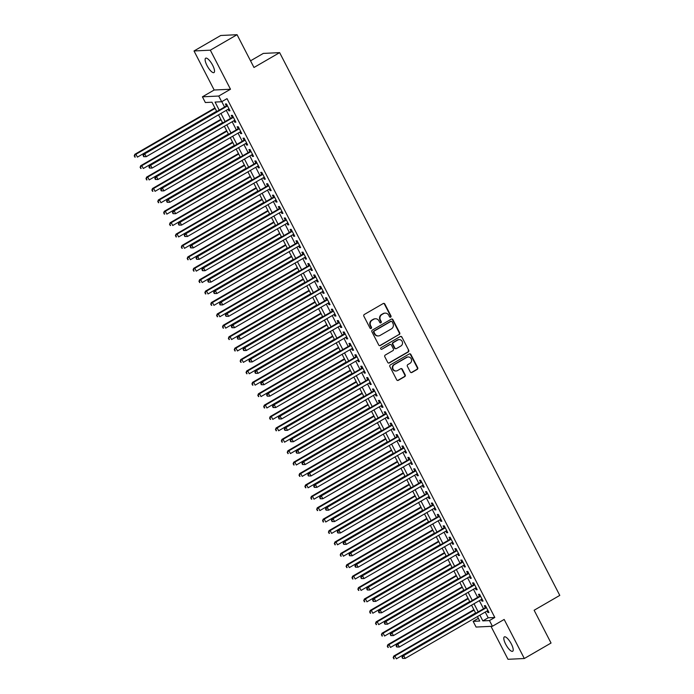 <?xml version="1.0" encoding="UTF-8"?>
<svg xmlns="http://www.w3.org/2000/svg" width="694" height="694" viewBox="0 0 694 694"><rect width="100%" height="100%" fill="white"/><g stroke="black" fill="none" stroke-linecap="round" stroke-linejoin="round"><path stroke-width="1.04" d="M390.653 317.141A0.894 0.841 87.2 0 0 390.982 315.935L384.849 304.041A1.275 1.197 87.2 0 0 383.218 303.53L364.333 314.469A1.275 1.197 87.2 0 0 363.864 316.195L369.997 328.08A0.894 0.841 87.2 0 0 371.143 328.444A0.894 0.841 87.2 0 0 371.472 327.23L370.674 325.694A4.077 3.834 87.2 0 1 372.184 320.168L373.754 319.257A4.077 3.834 87.2 0 1 378.967 320.897L379.757 322.432A0.894 0.841 87.2 0 0 380.893 322.788A0.894 0.841 87.2 0 0 381.232 321.582L380.433 320.047A4.077 3.834 87.2 0 1 381.943 314.521L383.513 313.61A4.077 3.834 87.2 0 1 388.727 315.241L389.516 316.785A0.894 0.841 87.2 0 0 390.653 317.141M390.071 317.227A0.894 0.841 87.2 0 0 390.548 315.952L384.407 304.059A1.275 1.197 87.2 0 0 383.522 303.408M370.553 328.531A0.894 0.841 87.2 0 0 371.03 327.256L370.232 325.712L370.674 325.694M380.312 322.875A0.894 0.841 87.2 0 0 380.789 321.608L379.991 320.064L380.433 320.047M511.331 643.945A8.302 2.542 -120.1 0 0 504.347 636.892A8.302 2.542 -120.1 0 0 505.683 644.223A8.302 2.542 -120.1 0 0 512.675 651.267A8.302 2.542 -120.1 0 0 511.331 643.945M212.65 65.253A8.302 2.542 -120.1 0 0 205.667 58.201A8.302 2.542 -120.1 0 0 207.003 65.531A8.302 2.542 -120.1 0 0 213.986 72.575A8.302 2.542 -120.1 0 0 212.65 65.253M410.293 371.958A1.275 1.197 87.2 0 0 411.915 372.461L417.215 369.399A1.275 1.197 87.2 0 0 417.693 367.673L410.874 354.461A1.275 1.197 87.2 0 0 409.243 353.949L390.358 364.888A1.275 1.197 87.2 0 0 389.889 366.614L396.699 379.818A1.275 1.197 87.2 0 0 398.33 380.329L404.732 376.625A1.275 1.197 87.2 0 0 405.201 374.899L402.286 369.251A1.275 1.197 87.2 0 0 400.655 368.74L397.488 370.579A3.409 3.201 87.2 0 1 392.856 368.497A3.409 3.201 87.2 0 1 394.392 364.584L406.831 357.384A3.409 3.201 87.2 0 1 411.455 359.466A3.409 3.201 87.2 0 1 409.92 363.378L407.846 364.576A1.275 1.197 87.2 0 0 407.378 366.302L410.293 371.958M485.236 612.065L488.194 617.79L494.805 617.469L489.461 620.566L492.41 626.266L476.084 627.055L473.143 621.356L479.754 621.035L477.455 616.567M237.062 34.7L210.334 50.176L194.016 50.966L220.735 35.489L237.062 34.7L253.978 67.483L279.639 52.631L559.78 595.4L534.128 610.252L551.045 643.034L524.326 658.511L504.165 619.456L492.41 626.266M194.016 50.966L214.168 90.012L230.495 89.231L210.334 50.176M230.495 89.231L218.731 96.041L221.681 101.74L215.062 102.061L219.226 110.129M494.805 617.469L227.025 98.643L221.681 101.74M399.25 334.586A1.275 1.197 87.2 0 0 399.727 332.86L392.908 319.656A1.275 1.197 87.2 0 0 391.277 319.145L372.392 330.075A1.275 1.197 87.2 0 0 371.923 331.801L378.733 345.013A1.275 1.197 87.2 0 0 380.364 345.525L398.807 334.612A1.275 1.197 87.2 0 0 399.284 332.886L392.466 319.674A1.275 1.197 87.2 0 0 391.581 319.023M401.887 337.058L408.705 350.262A1.275 1.197 87.2 0 1 408.237 351.997L389.351 362.927A1.275 1.197 87.2 0 1 387.72 362.415L384.806 356.768A1.275 1.197 87.2 0 1 385.274 355.042L392.934 350.6A1.275 1.197 87.2 0 0 393.403 348.874L391.468 345.126A1.275 1.197 87.2 0 0 389.846 344.614L381.865 349.229A0.894 0.841 87.2 0 1 380.659 348.692A0.894 0.841 87.2 0 1 381.058 347.668L400.264 336.547A1.275 1.197 87.2 0 1 401.887 337.058L408.705 350.262M490.988 626.335L507.999 659.3L524.326 658.511M228.1 109.279L228.899 110.823L230 110.771L226.47 103.927L225.368 103.987L226.4 105.982M233.991 120.687L234.789 122.231L235.891 122.179L232.36 115.334L231.258 115.386L232.282 117.381M239.872 132.086L240.671 133.63L241.772 133.578L238.242 126.733L237.14 126.785L238.172 128.78M245.763 143.485L246.561 145.037L247.663 144.977L244.132 138.141L243.021 138.193L244.054 140.188M251.644 154.892L252.443 156.436L253.544 156.384L250.013 149.54L248.912 149.592L249.944 151.587M257.526 166.291L258.324 167.835L259.435 167.783L255.895 160.947L254.793 160.999L255.826 162.995M263.416 177.699L264.214 179.243L265.316 179.191L261.785 172.346L260.684 172.398L261.707 174.394M269.298 189.098L270.096 190.642L271.198 190.59L267.667 183.754L266.565 183.806L267.598 185.801M275.188 200.505L275.986 202.049L277.088 201.997L273.557 195.153L272.456 195.205L273.479 197.2M281.07 211.904L281.868 213.448L282.97 213.396L279.439 206.552L278.337 206.612L279.37 208.608M286.96 223.312L287.758 224.856L288.86 224.795L285.329 217.959L284.219 218.011L285.251 220.007M292.842 234.711L293.64 236.255L294.742 236.203L291.211 229.358L290.109 229.41L291.142 231.406M298.732 246.11L299.522 247.663L300.632 247.602L297.093 240.766L295.991 240.818L297.023 242.813M304.614 257.517L305.412 259.062L306.514 259.009L302.983 252.165L301.881 252.217L302.914 254.212M310.496 268.916L311.294 270.46L312.395 270.408L308.865 263.573L307.763 263.625L308.795 265.62M316.386 280.324L317.184 281.868L318.286 281.816L314.755 274.971L313.653 275.024L314.677 277.019M322.268 291.723L323.066 293.267L324.167 293.215L320.637 286.37L319.535 286.431L320.567 288.426M328.158 303.131L328.956 304.675L330.058 304.623L326.527 297.778L325.425 297.83L326.449 299.825M334.04 314.529L334.838 316.074L335.939 316.022L332.409 309.177L331.307 309.229L332.339 311.233M339.93 325.937L340.719 327.481L341.83 327.421L338.299 320.585L337.189 320.637L338.221 322.632M345.812 337.336L346.61 338.88L347.711 338.828L344.181 331.984L343.079 332.036L344.111 334.031M351.693 348.735L352.491 350.279L353.593 350.227L350.062 343.391L348.961 343.443L349.993 345.439M357.584 360.143L358.382 361.687L359.483 361.635L355.953 354.79L354.851 354.842L355.875 356.837M363.465 371.542L364.263 373.086L365.365 373.034L361.834 366.198L360.733 366.25L361.765 368.245M369.355 382.949L370.154 384.493L371.255 384.441L367.725 377.597L366.623 377.649L367.647 379.644M375.237 394.348L376.035 395.892L377.137 395.84L373.606 388.996L372.505 389.056L373.537 391.052M381.127 405.756L381.917 407.3L383.027 407.248L379.497 400.403L378.386 400.455L379.418 402.451M387.009 417.155L387.807 418.699L388.909 418.647L385.378 411.802L384.276 411.854L385.309 413.85M392.891 428.562L393.689 430.107L394.791 430.046L391.26 423.21L390.158 423.262L391.19 425.257M398.781 439.961L399.579 441.505L400.681 441.453L397.15 434.609L396.048 434.661L397.072 436.656M404.663 451.36L405.461 452.904L406.563 452.852L403.032 446.016L401.93 446.069L402.962 448.064M410.553 462.768L411.351 464.312L412.453 464.26L408.922 457.415L407.82 457.467L408.844 459.463M416.435 474.167L417.233 475.711L418.335 475.659L414.804 468.823L413.702 468.875L414.734 470.87M422.325 485.574L423.123 487.119L424.225 487.067L420.694 480.222L419.584 480.274L420.616 482.269M428.207 496.973L429.005 498.518L430.107 498.466L426.576 491.621L425.474 491.682L426.506 493.677M434.088 508.381L434.886 509.925L435.997 509.873L432.457 503.029L431.356 503.081L432.388 505.076M439.979 519.78L440.777 521.324L441.878 521.272L438.348 514.428L437.246 514.48L438.27 516.475M445.86 531.179L446.658 532.732L447.76 532.671L444.229 525.835L443.128 525.887L444.16 527.882M451.751 542.587L452.549 544.131L453.65 544.079L450.12 537.234L449.018 537.286L450.042 539.281M457.632 553.986L458.43 555.53L459.532 555.478L456.001 548.642L454.9 548.694L455.932 550.689M463.523 565.393L464.321 566.937L465.422 566.885L461.892 560.041L460.79 560.093L461.814 562.088M469.404 576.792L470.202 578.336L471.304 578.284L467.773 571.448L466.672 571.5L467.704 573.496M475.295 588.2L476.084 589.744L477.194 589.692L473.664 582.847L472.553 582.899L473.586 584.895M481.176 599.599L481.974 601.143L483.076 601.091L479.545 594.246L478.444 594.307L479.476 596.302M221.802 101.671L224.57 107.041M226.279 110.337L230.46 118.44M232.16 121.745L236.342 129.839M238.042 133.144L242.223 141.246M243.932 144.543L248.114 152.645M249.814 155.95L253.995 164.053M255.704 167.349L259.886 175.452M261.586 178.757L265.767 186.86M267.476 190.156L271.658 198.258M273.358 201.564L277.539 209.666M279.248 212.963L283.43 221.065M285.13 224.37L289.311 232.464M291.012 235.769L295.193 243.872M296.902 247.168L301.083 255.271M302.784 258.576L306.965 266.678M308.674 269.975L312.855 278.077M314.556 281.382L318.737 289.485M320.446 292.781L324.627 300.884M326.327 304.189L330.509 312.291M332.209 315.588L336.39 323.69M338.099 326.995L342.281 335.089M343.981 338.394L348.162 346.497M349.871 349.793L354.053 357.896M355.753 361.201L359.934 369.303M361.643 372.6L365.825 380.702M367.525 384.008L371.706 392.11M373.407 395.407L377.588 403.509M379.297 406.814L383.478 414.908M385.179 418.213L389.36 426.316M391.069 429.612L395.25 437.714M396.951 441.02L401.132 449.122M402.841 452.419L407.022 460.521M408.723 463.826L412.904 471.929M414.613 475.225L418.794 483.328M420.495 486.633L424.676 494.735M426.376 498.032L430.558 506.134M432.267 509.439L436.448 517.533M438.148 520.838L442.33 528.941M444.039 532.237L448.22 540.34M449.92 543.645L454.102 551.747M455.811 555.044L459.992 563.146M461.692 566.451L465.874 574.554M467.574 577.85L471.755 585.953M473.464 589.258L477.646 597.361M479.346 600.657L483.527 608.759M487.058 611.006L487.856 612.55L488.958 612.498L485.427 605.654L484.325 605.706L485.358 607.701M279.639 52.631L263.312 53.412L250.543 60.812M478.366 618.328L473.143 621.356M216.788 111.543L211.974 102.209L205.355 102.53L202.414 96.822L218.731 96.041M214.168 90.012L202.414 96.822M479.892 615.153L482.842 620.887L489.461 620.566M220.926 113.434L225.108 121.537M226.817 124.833L230.998 132.936M232.698 136.241L236.88 144.343M238.589 147.64L242.77 155.742M244.47 159.047L248.652 167.15M250.361 170.446L254.542 178.549M256.242 181.854L260.423 189.948M262.132 193.253L266.314 201.355M268.014 204.652L272.195 212.754M273.896 216.06L278.077 224.162M279.786 227.459L283.967 235.561M285.668 238.866L289.849 246.969M291.558 250.265L295.739 258.368M297.44 261.673L301.621 269.775M303.33 273.072L307.511 281.174M309.212 284.479L313.393 292.573M315.093 295.878L319.275 303.981M320.984 307.277L325.165 315.38M326.865 318.685L331.047 326.787M332.756 330.084L336.937 338.186M338.637 341.491L342.819 349.594M344.528 352.89L348.709 360.993M350.409 364.298L354.591 372.392M356.291 375.697L360.472 383.799M362.181 387.096L366.363 395.198M368.063 398.503L372.244 406.606M373.953 409.902L378.135 418.005M379.835 421.31L384.016 429.413M385.725 432.709L389.907 440.811M391.607 444.117L395.788 452.219M397.488 455.516L401.67 463.618M403.379 466.923L407.56 475.017M409.26 478.322L413.442 486.425M415.151 489.721L419.332 497.824M421.032 501.129L425.214 509.231M426.923 512.528L431.104 520.63M432.804 523.935L436.986 532.038M438.695 535.334L442.876 543.437M444.576 546.742L448.758 554.844M450.458 558.141L454.639 566.243M456.348 569.548L460.53 577.642M462.23 580.947L466.411 589.05M468.12 592.346L472.302 600.449M474.002 603.754L478.183 611.856M475.746 613.262L471.564 605.168M469.864 601.863L465.683 593.76M463.974 590.464L459.792 582.361M458.092 579.056L453.911 570.954M452.21 567.657L448.02 559.555M446.32 556.25L442.139 548.147M440.438 544.851L436.257 536.748M434.548 533.443L430.367 525.341M428.666 522.044L424.485 513.942M422.776 510.637L418.595 502.543M416.894 499.238L412.713 491.135M411.004 487.839L406.823 479.736M405.123 476.431L400.941 468.329M399.241 465.032L395.06 456.93M393.351 453.624L389.169 445.522M387.469 442.225L383.288 434.123M381.579 430.818L377.397 422.715M375.697 419.419L371.516 411.316M369.807 408.011L365.625 399.918M363.925 396.612L359.744 388.51M358.043 385.213L353.862 377.111M352.153 373.806L347.972 365.703M346.271 362.407L342.09 354.304M340.381 350.999L336.2 342.897M334.499 339.6L330.318 331.498M328.609 328.193L324.428 320.09M322.727 316.794L318.546 308.691M316.846 305.386L312.664 297.292M310.955 293.987L306.774 285.885M305.074 282.588L300.892 274.486M299.183 271.181L295.002 263.078M293.302 259.782L289.12 251.679M287.411 248.374L283.23 240.271M281.53 236.975L277.348 228.873M275.639 225.567L271.458 217.474M269.758 214.168L265.576 206.066M263.876 202.769L259.695 194.667M257.986 191.362L253.804 183.259M252.104 179.963L247.923 171.86M246.214 168.555L242.033 160.453M240.332 157.156L236.151 149.054M234.442 145.749L230.261 137.646M228.56 134.35L224.379 126.247M222.679 122.942L218.497 114.848M488.194 617.79L482.842 620.887M228.899 110.823L229.775 110.32M234.789 122.231L235.656 121.728M240.671 133.63L241.538 133.127M246.561 145.037L247.428 144.525M252.443 156.436L253.31 155.933M258.324 167.835L259.2 167.332M264.214 179.243L265.082 178.74M270.096 190.642L270.972 190.139M275.986 202.049L276.854 201.546M281.868 213.448L282.736 212.945M287.758 224.856L288.626 224.353M293.64 236.255L294.508 235.752M299.522 247.663L300.398 247.151M305.412 259.062L306.28 258.558M311.294 270.46L312.17 269.957M317.184 281.868L318.052 281.365M323.066 293.267L323.933 292.764M328.956 304.675L329.824 304.172M334.838 316.074L335.705 315.57M340.719 327.481L341.595 326.978M346.61 338.88L347.477 338.377M352.491 350.279L353.367 349.776M358.382 361.687L359.249 361.184M364.263 373.086L365.139 372.583M370.154 384.493L371.021 383.99M376.035 395.892L376.903 395.389M381.917 407.3L382.793 406.797M387.807 418.699L388.675 418.196M393.689 430.107L394.565 429.595M399.579 441.505L400.447 441.002M405.461 452.904L406.337 452.401M411.351 464.312L412.219 463.809M417.233 475.711L418.1 475.208M423.123 487.119L423.991 486.615M429.005 498.518L429.872 498.014M434.886 509.925L435.763 509.422M440.777 521.324L441.644 520.821M446.658 532.732L447.535 532.22M452.549 544.131L453.416 543.628M458.43 555.53L459.298 555.026M464.321 566.937L465.188 566.434M470.202 578.336L471.07 577.833M476.084 589.744L476.96 589.241M481.974 601.143L482.842 600.64M487.856 612.55L488.732 612.047M384.944 313.133A4.077 3.834 87.2 0 0 383.079 313.627L383.513 313.61M379.991 320.064A4.077 3.834 87.2 0 1 381.5 314.538L383.079 313.627M375.194 318.789A4.077 3.834 87.2 0 0 373.32 319.275L373.754 319.257M370.232 325.712A4.077 3.834 87.2 0 1 371.741 320.186L373.32 319.275M379.627 345.664A1.275 1.197 87.2 0 0 379.922 345.543L398.807 334.612M392.075 321.738A0.894 0.841 87.2 0 0 390.93 321.374L374.352 330.977A0.894 0.841 87.2 0 0 374.023 332.183L374.864 333.805A4.077 3.834 87.2 0 0 380.069 335.445L391.399 328.887A4.077 3.834 87.2 0 0 392.908 323.361L392.075 321.738M391.295 321.27L390.852 321.296A0.894 0.841 87.2 0 0 390.496 321.4L390.93 321.374M378.195 335.939A4.077 3.834 87.2 0 1 374.422 333.831L373.58 332.209A0.894 0.841 87.2 0 1 373.91 330.995L390.496 321.4M388.605 363.075A1.275 1.197 87.2 0 0 388.909 362.953L407.794 352.014A1.275 1.197 87.2 0 0 408.263 350.288M390.141 344.493A1.275 1.197 87.2 0 0 389.403 344.64L381.865 349.229M400.88 346.002A3.409 3.201 87.2 0 0 399.171 339.6A3.409 3.201 87.2 0 0 397.792 340.017L393.411 342.55A1.275 1.197 87.2 0 0 392.943 344.276L394.877 348.024A1.275 1.197 87.2 0 0 396.5 348.535L400.88 346.002M398.955 339.626A3.409 3.201 87.2 0 0 397.35 340.034L397.792 340.017M395.762 348.683A1.275 1.197 87.2 0 1 394.435 348.05L392.5 344.293A1.275 1.197 87.2 0 1 392.969 342.567L397.35 340.034M401.453 337.076A1.275 1.197 87.2 0 0 400.559 336.425M407.985 356.994A3.409 3.201 87.2 0 0 406.389 357.41L406.831 357.384M395.884 370.986A3.409 3.201 87.2 0 1 393.949 364.61L406.389 357.41M397.593 380.477A1.275 1.197 87.2 0 0 397.888 380.355L404.29 376.651A1.275 1.197 87.2 0 0 404.758 374.925L401.843 369.269A1.275 1.197 87.2 0 0 400.959 368.618M411.178 372.609A1.275 1.197 87.2 0 0 411.481 372.487L416.773 369.416A1.275 1.197 87.2 0 0 417.25 367.69L410.432 354.487A1.275 1.197 87.2 0 0 409.547 353.827M214.932 107.934L134.836 154.311L135.937 154.259L137.403 157.113L216.632 111.24M215.157 108.385L135.937 154.259L134.22 155.959L135.243 157.078L134.653 155.933M135.243 157.078L134.801 157.096M134.22 155.959L134.836 154.311M227.25 105.479A1.301 1.223 87.2 0 0 227.268 105.471L143.658 153.886L144.76 153.834L227.502 105.922M143.476 155.508L144.76 153.834L146.234 156.688L143.623 156.671L144.066 156.653L143.476 155.508L143.623 156.671M228.977 108.776L146.234 156.688L144.066 156.653M143.658 153.886L143.042 155.534M220.813 119.342L140.717 165.719L141.819 165.666L143.294 168.512L222.514 122.638M221.048 119.793L141.819 165.666L140.101 167.358L141.134 168.477L140.544 167.341M141.134 168.477L140.691 168.503M140.101 167.358L140.717 165.719M226.695 130.741L146.608 177.117L147.709 177.065L149.175 179.92L228.404 134.046M226.929 131.192L147.709 177.065L145.983 178.766L147.015 179.885L146.425 178.74M147.015 179.885L146.573 179.902M145.983 178.766L146.608 177.117M232.585 142.149L152.489 188.525L153.591 188.473L155.066 191.318L234.286 145.445M232.82 142.6L153.591 188.473L151.873 190.165L152.906 191.284L152.316 190.147M152.906 191.284L152.463 191.31M151.873 190.165L152.489 188.525M238.467 153.548L158.371 199.924L159.481 199.872L160.947 202.726L240.176 156.853M238.701 153.999L159.481 199.872L157.755 201.572L158.787 202.691L158.197 201.546M158.787 202.691L158.345 202.709M157.755 201.572L158.371 199.924M233.158 116.887L233.141 116.887A1.301 1.223 87.2 0 0 233.158 116.878L149.54 165.293L150.641 165.241L233.384 117.329M149.366 166.916L150.641 165.241L152.116 168.087L149.514 168.078L149.956 168.052L149.366 166.916L148.924 166.933L149.514 168.078M234.858 120.175L152.116 168.087L149.956 168.052M149.54 165.293L148.924 166.933M239.04 128.277A1.301 1.223 87.2 0 1 239.022 128.286L155.43 176.692L156.532 176.64L239.274 128.728M155.248 178.315L156.532 176.64L157.998 179.494L155.395 179.477L155.838 179.46L155.248 178.315L154.805 178.341L155.395 179.477M240.74 131.582L157.998 179.494L155.838 179.46M155.43 176.692L154.805 178.341M244.93 139.694L161.312 188.1L162.413 188.048L245.156 140.136M161.138 189.722L162.413 188.048L163.888 190.893L161.286 190.885L161.728 190.859L161.138 189.722L160.696 189.74L161.286 190.885M246.63 142.981L163.888 190.893L161.728 190.859M161.312 188.1L160.696 189.74M250.812 151.092L250.794 151.092A1.301 1.223 87.2 0 0 250.812 151.084L167.202 199.499L168.304 199.447L251.046 151.535M167.02 201.121L168.304 199.447L169.77 202.301L167.167 202.284L167.61 202.266L167.02 201.121L166.577 201.147L167.167 202.284M252.512 154.389L169.77 202.301L167.61 202.266M167.202 199.499L166.577 201.147M244.357 164.946L164.261 211.332L165.363 211.271L166.838 214.125L246.058 168.252M244.592 165.398L165.363 211.271L163.645 212.971L164.669 214.09L164.088 212.954M164.669 214.09L164.235 214.116M163.645 212.971L164.261 211.332M256.702 162.5L256.685 162.5A1.301 1.223 87.2 0 0 256.693 162.491L173.084 210.907L174.185 210.846L256.927 162.943M172.91 212.529L174.185 210.846L175.66 213.7L173.058 213.683L172.91 212.529L172.468 212.546L173.058 213.683M258.402 165.788L175.66 213.7L173.491 213.665M173.084 210.907L172.468 212.546M250.239 176.354L170.143 222.731L171.245 222.679L172.719 225.524L251.948 179.659M250.473 176.805L171.245 222.679L169.527 224.379L170.559 225.498L169.969 224.353M170.559 225.498L170.117 225.515M169.527 224.379L170.143 222.731M262.566 173.899A1.301 1.223 87.2 0 0 262.584 173.89L178.965 222.306L180.076 222.254L262.818 174.341M178.792 223.928L180.076 222.254L181.542 225.099L178.939 225.09L179.382 225.064L178.792 223.928L178.349 223.945L178.939 225.09M264.284 177.196L181.542 225.099L179.382 225.064M178.965 222.306L178.349 223.945M256.129 187.753L176.033 234.13L177.135 234.078L178.601 236.932L257.83 191.058M256.355 188.204L177.135 234.078L175.417 235.778L176.441 236.897L175.851 235.752M176.441 236.897L175.998 236.914M175.417 235.778L176.033 234.13M268.474 185.298L268.448 185.307A1.301 1.223 87.2 0 0 268.465 185.298L184.856 233.704L185.957 233.652L268.699 185.749M184.682 235.327L185.957 233.652L187.432 236.507L184.83 236.489L184.682 235.327L184.24 235.353L184.83 236.489M270.174 188.595L187.432 236.507L185.263 236.472M184.856 233.704L184.24 235.353M262.011 199.161L181.915 245.537L183.016 245.485L184.491 248.331L263.711 202.457M262.245 199.612L183.016 245.485L181.299 247.177L182.331 248.296L181.741 247.159M182.331 248.296L181.889 248.322M181.299 247.177L181.915 245.537M274.356 196.706L274.338 196.706A1.301 1.223 87.2 0 0 274.356 196.697L190.737 245.112L191.839 245.06L274.581 197.148M190.564 246.734L191.839 245.06L193.314 247.905L190.711 247.897L191.154 247.871L190.564 246.734L190.121 246.752L190.711 247.897M276.056 200.002L193.314 247.905L191.154 247.871M190.737 245.112L190.121 246.752M267.901 210.56L187.805 256.936L188.907 256.884L190.373 259.738L269.602 213.865M268.127 211.011L188.907 256.884L187.18 258.584L188.213 259.703L187.623 258.558M188.213 259.703L187.77 259.721M187.18 258.584L187.805 256.936M280.22 208.105A1.301 1.223 87.2 0 0 280.237 208.096L196.628 256.511L197.729 256.459L280.471 208.547M196.445 258.133L197.729 256.459L199.195 259.313L196.593 259.296L197.035 259.278L196.445 258.133L196.593 259.296M281.946 211.401L199.195 259.313L197.035 259.278M196.628 256.511L196.012 258.159M273.783 221.967L193.687 268.344L194.788 268.292L196.263 271.137L275.483 225.264M274.017 222.418L194.788 268.292L193.071 269.983L194.103 271.102L193.513 269.966M194.103 271.102L193.661 271.128M193.071 269.983L193.687 268.344M286.11 219.512A1.301 1.223 87.2 0 0 286.128 219.504L202.509 267.919L203.611 267.867L286.353 219.955M202.336 269.541L203.611 267.867L205.086 270.712L202.483 270.703L202.926 270.677L202.336 269.541L201.893 269.558L202.483 270.703M287.828 222.8L205.086 270.712L202.926 270.677M202.509 267.919L201.893 269.558M279.665 233.366L199.568 279.743L200.679 279.691L202.145 282.545L281.374 236.671M279.899 233.817L200.679 279.691L198.952 281.391L199.985 282.51L199.395 281.365M199.985 282.51L199.542 282.527M198.952 281.391L199.568 279.743M292.009 230.902A1.301 1.223 87.2 0 1 291.992 230.911L208.4 279.318L209.501 279.266L292.243 231.354M208.217 280.94L209.501 279.266L210.967 282.12L208.365 282.102L208.807 282.085L208.217 280.94L207.775 280.966L208.365 282.102M293.709 234.208L210.967 282.12L208.807 282.085M208.4 279.318L207.775 280.966M285.555 244.774L205.459 291.15L206.56 291.098L208.035 293.944L287.255 248.07M285.789 245.225L206.56 291.098L204.843 292.79L205.866 293.909L205.285 292.773M205.866 293.909L205.433 293.935M204.843 292.79L205.459 291.15M297.891 242.31A1.301 1.223 87.2 0 1 297.882 242.319L214.281 290.725L215.383 290.673L298.125 242.761M214.108 292.348L215.383 290.673L216.858 293.519L214.255 293.51L214.698 293.484L214.108 292.348L213.665 292.365L214.255 293.51M299.6 245.607L216.858 293.519L214.698 293.484M214.281 290.725L213.665 292.365M291.437 256.173L211.34 302.549L212.442 302.497L213.917 305.351L293.146 259.478M291.671 256.624L212.442 302.497L210.724 304.198L211.757 305.317L211.167 304.172M211.757 305.317L211.314 305.334M210.724 304.198L211.34 302.549M303.764 253.718A1.301 1.223 87.2 0 0 303.781 253.709L220.163 302.124L221.273 302.072L304.015 254.16M219.989 303.746L221.273 302.072L222.739 304.926L220.137 304.909L220.579 304.892L219.989 303.746L219.547 303.772L220.137 304.909M305.481 257.014L222.739 304.926L220.579 304.892M220.163 302.124L219.547 303.772M297.327 267.572L217.231 313.957L218.332 313.896L219.807 316.75L299.027 270.877M297.553 268.023L218.332 313.896L216.615 315.597L217.638 316.716L217.048 315.579M217.638 316.716L217.196 316.733M216.615 315.597L217.231 313.957M309.671 265.125L309.654 265.125A1.301 1.223 87.2 0 0 309.663 265.117L226.053 313.532L227.155 313.471L309.897 265.568M225.88 315.154L227.155 313.471L228.63 316.325L226.027 316.308L225.88 315.154L225.437 315.171L226.027 316.308M311.372 268.413L228.63 316.325L226.461 316.291M226.053 313.532L225.437 315.171M303.209 278.979L223.112 325.356L224.214 325.304L225.689 328.149L304.918 282.276M303.443 279.43L224.214 325.304L222.496 326.995L223.529 328.115L222.939 326.978M223.529 328.115L223.086 328.141M222.496 326.995L223.112 325.356M315.553 276.524L315.536 276.524A1.301 1.223 87.2 0 0 315.553 276.516L231.935 324.931L233.037 324.879L315.787 276.967M231.761 326.553L233.037 324.879L234.511 327.724L231.909 327.715L232.351 327.689L231.761 326.553L231.319 326.57L231.909 327.715M317.253 279.821L234.511 327.724L232.351 327.689M231.935 324.931L231.319 326.57M309.099 290.378L229.003 336.755L230.104 336.703L231.57 339.557L310.799 293.683M309.324 290.829L230.104 336.703L228.378 338.403L229.41 339.522L228.82 338.377M229.41 339.522L228.968 339.539M228.378 338.403L229.003 336.755M321.417 287.932A1.301 1.223 87.2 0 0 321.435 287.923L237.825 336.33L238.927 336.278L321.669 288.374M237.643 337.952L238.927 336.278L240.393 339.132L237.79 339.114L238.233 339.097L237.643 337.952L237.79 339.114M323.144 291.22L240.393 339.132L238.233 339.097M237.825 336.33L237.209 337.978M314.981 301.786L234.884 348.162L235.986 348.11L237.461 350.956L316.681 305.082M315.215 302.237L235.986 348.11L234.268 349.802L235.301 350.921L234.711 349.785M235.301 350.921L234.858 350.947M234.268 349.802L234.884 348.162M327.325 299.331L327.308 299.331A1.301 1.223 87.2 0 0 327.325 299.322L243.707 347.737L244.809 347.685L327.551 299.773M243.533 349.36L244.809 347.685L246.283 350.531L243.681 350.522L244.123 350.496L243.533 349.36L243.091 349.377L243.681 350.522M329.025 302.627L246.283 350.531L244.123 350.496M243.707 347.737L243.091 349.377M320.862 313.185L240.766 359.561L241.876 359.509L243.342 362.363L322.571 316.49M321.096 313.636L241.876 359.509L240.15 361.21L241.182 362.329L240.592 361.184M241.182 362.329L240.74 362.346M240.15 361.21L240.766 359.561M333.207 310.73L333.189 310.73A1.301 1.223 87.2 0 0 333.207 310.721L249.597 359.136L250.699 359.084L333.441 311.172M249.415 360.759L250.699 359.084L252.165 361.938L249.562 361.921L250.005 361.904L249.415 360.759L248.973 360.785L249.562 361.921M334.907 314.026L252.165 361.938L250.005 361.904M249.597 359.136L248.973 360.785M326.753 324.592L246.656 370.969L247.758 370.917L249.233 373.762L328.453 327.889M326.987 325.044L247.758 370.917L246.04 372.609L247.064 373.728L246.483 372.591M247.064 373.728L246.63 373.754M246.04 372.609L246.656 370.969M339.08 322.137A1.301 1.223 87.2 0 0 339.088 322.129L255.479 370.544L256.58 370.492L339.323 322.58M255.305 372.166L256.58 370.492L258.055 373.337L255.453 373.329L255.895 373.303L255.305 372.166L254.863 372.184L255.453 373.329M340.797 325.425L258.055 373.337L255.895 373.303M255.479 370.544L254.863 372.184M332.634 335.991L252.538 382.368L253.64 382.316L255.114 385.17L334.343 339.297M332.868 336.443L253.64 382.316L251.922 384.016L252.954 385.135L252.364 383.99M252.954 385.135L252.512 385.153M251.922 384.016L252.538 382.368M344.979 333.528A1.301 1.223 87.2 0 1 344.961 333.536L261.36 381.943L262.471 381.891L345.213 333.979M261.187 383.565L262.471 381.891L263.937 384.745L261.334 384.728L261.777 384.71L261.187 383.565L260.744 383.591L261.334 384.728M346.679 336.833L263.937 384.745L261.777 384.71M261.36 381.943L260.744 383.591M338.525 347.399L258.428 393.776L259.53 393.724L261.005 396.569L340.225 350.696M338.759 347.85L259.53 393.724L257.812 395.415L258.836 396.534L258.246 395.398M258.836 396.534L258.394 396.56M257.812 395.415L258.428 393.776M350.86 344.935A1.301 1.223 87.2 0 1 350.852 344.944L267.251 393.351L268.352 393.29L351.095 345.386M267.077 394.973L268.352 393.29L269.827 396.144L267.225 396.135L267.077 394.973L266.635 394.99L267.225 396.135M352.569 348.232L269.827 396.144L267.658 396.109M267.251 393.351L266.635 394.99M344.406 358.798L264.31 405.175L265.412 405.123L266.886 407.977L346.115 362.103M344.64 359.249L265.412 405.123L263.694 406.823L264.726 407.942L264.136 406.797M264.726 407.942L264.284 407.959M263.694 406.823L264.31 405.175M356.733 356.343A1.301 1.223 87.2 0 0 356.751 356.334L273.132 404.749L274.234 404.697L356.985 356.785M272.959 406.372L274.234 404.697L275.709 407.552L273.106 407.534L273.549 407.517L272.959 406.372L272.516 406.398L273.106 407.534M358.451 359.639L275.709 407.552L273.549 407.517M273.132 404.749L272.516 406.398M350.297 370.197L270.2 416.582L271.302 416.521L272.768 419.376L351.997 373.502M350.522 370.648L271.302 416.521L269.576 418.222L270.608 419.341L270.018 418.204M270.608 419.341L270.166 419.358M269.576 418.222L270.2 416.582M362.641 367.751L362.615 367.751A1.301 1.223 87.2 0 0 362.632 367.742L279.023 416.148L280.124 416.096L362.867 368.193M278.841 417.779L280.124 416.096L281.599 418.95L278.988 418.933L279.43 418.916L278.841 417.779L278.988 418.933M364.341 371.038L281.599 418.95L279.43 418.916M279.023 416.148L278.407 417.797M356.178 381.605L276.082 427.981L277.184 427.929L278.658 430.774L357.878 384.901M356.412 382.056L277.184 427.929L275.466 429.621L276.498 430.74L275.908 429.603M276.498 430.74L276.056 430.766M275.466 429.621L276.082 427.981M368.523 379.15L368.505 379.15A1.301 1.223 87.2 0 0 368.523 379.141L284.904 427.556L286.006 427.504L368.748 379.592M284.731 429.178L286.006 427.504L287.481 430.349L284.878 430.341L285.321 430.315L284.731 429.178L284.288 429.196L284.878 430.341M370.223 382.446L287.481 430.349L285.321 430.315M284.904 427.556L284.288 429.196M362.06 393.004L281.972 439.38L283.074 439.328L284.54 442.182L363.769 396.309M362.294 393.455L283.074 439.328L281.348 441.028L282.38 442.147L281.79 441.002M282.38 442.147L281.938 442.165M281.348 441.028L281.972 439.38M367.95 404.411L287.854 450.788L288.956 450.736L290.43 453.581L369.65 407.708M368.184 404.862L288.956 450.736L287.238 452.427L288.262 453.546L287.68 452.41M288.262 453.546L287.828 453.572M287.238 452.427L287.854 450.788M373.832 415.81L293.736 462.187L294.846 462.135L296.312 464.989L375.541 419.115M374.066 416.261L294.846 462.135L293.12 463.835L294.152 464.954L293.562 463.809M294.152 464.954L293.709 464.971M293.12 463.835L293.736 462.187M374.387 390.557A1.301 1.223 87.2 0 0 374.404 390.548L290.795 438.955L291.896 438.903L374.639 390.991M290.613 440.577L291.896 438.903L293.362 441.757L290.76 441.74L291.202 441.722L290.613 440.577L290.17 440.603L290.76 441.74M376.105 393.845L293.362 441.757L291.202 441.722M290.795 438.955L290.17 440.603M380.295 401.956L380.277 401.956A1.301 1.223 87.2 0 0 380.286 401.947L296.676 450.363L297.778 450.311L380.52 402.399M296.503 451.985L297.778 450.311L299.253 453.156L296.65 453.147L297.093 453.121L296.503 451.985L296.06 452.002L296.65 453.147M381.995 405.253L299.253 453.156L297.093 453.121M296.676 450.363L296.06 452.002M386.176 413.355L386.159 413.355A1.301 1.223 87.2 0 0 386.176 413.346L302.567 461.762L303.668 461.71L386.411 413.798M302.384 463.384L303.668 461.71L305.134 464.564L302.532 464.546L302.974 464.529L302.384 463.384L301.942 463.41L302.532 464.546M387.877 416.652L305.134 464.564L302.974 464.529M302.567 461.762L301.942 463.41M379.722 427.218L299.626 473.594L300.728 473.542L302.202 476.388L381.422 430.514M379.956 427.669L300.728 473.542L299.01 475.234L300.034 476.353L299.452 475.216M300.034 476.353L299.591 476.379M299.01 475.234L299.626 473.594M392.067 424.763L392.049 424.763A1.301 1.223 87.2 0 0 392.058 424.754L308.448 473.169L309.55 473.117L392.292 425.205M308.275 474.791L309.55 473.117L311.025 475.963L308.422 475.954L308.275 474.791L307.832 474.809L308.422 475.954M393.767 428.051L311.025 475.963L308.856 475.928M308.448 473.169L307.832 474.809M385.604 438.617L305.507 484.993L306.609 484.941L308.084 487.795L387.313 441.922M385.838 439.068L306.609 484.941L304.892 486.641L305.924 487.761L305.334 486.615M305.924 487.761L305.481 487.778M304.892 486.641L305.507 484.993M397.948 436.162L314.33 484.568L315.44 484.516L398.183 436.604M314.156 486.19L315.44 484.516L316.906 487.37L314.304 487.353L314.746 487.335L314.156 486.19L313.714 486.216L314.304 487.353M399.649 439.458L316.906 487.37L314.746 487.335M314.33 484.568L313.714 486.216M391.494 450.024L311.398 496.401L312.5 496.34L313.966 499.194L393.194 453.321M391.72 450.467L312.5 496.34L310.782 498.04L311.806 499.159L311.216 498.023M311.806 499.159L311.363 499.186M310.782 498.04L311.398 496.401M403.83 447.561A1.301 1.223 87.2 0 1 403.813 447.569L320.22 495.976L321.322 495.915L404.064 448.012M320.038 497.598L321.322 495.915L322.797 498.769L320.186 498.76L320.628 498.734L320.038 497.598L320.186 498.76M405.539 450.857L322.797 498.769L320.628 498.734M320.22 495.976L319.604 497.615M397.376 461.423L317.279 507.8L318.381 507.748L319.856 510.602L399.076 464.728M397.61 461.874L318.381 507.748L316.664 509.448L317.696 510.567L317.106 509.422M317.696 510.567L317.253 510.584M316.664 509.448L317.279 507.8M409.72 458.968L409.703 458.968A1.301 1.223 87.2 0 0 409.72 458.96L326.102 507.375L327.204 507.323L409.946 459.411M325.928 508.997L327.204 507.323L328.678 510.177L326.076 510.159L326.518 510.142L325.928 508.997L325.486 509.023L326.076 510.159M411.421 462.265L328.678 510.177L326.518 510.142M326.102 507.375L325.486 509.023M403.257 472.822L323.17 519.199L324.272 519.147L325.738 522.001L404.966 476.127M403.492 473.273L324.272 519.147L322.545 520.847L323.578 521.966L322.988 520.83M323.578 521.966L323.135 521.983M322.545 520.847L323.17 519.199M415.585 470.376A1.301 1.223 87.2 0 0 415.602 470.367L331.992 518.774L333.094 518.722L415.836 470.818M331.81 520.405L333.094 518.722L334.56 521.576L331.958 521.558L332.4 521.541L331.81 520.405L331.958 521.558M417.311 473.664L334.56 521.576L332.4 521.541M331.992 518.774L331.376 520.422M409.148 484.23L329.051 530.606L330.153 530.554L331.628 533.4L410.848 487.526M409.382 484.681L330.153 530.554L328.436 532.246L329.468 533.365L328.878 532.229M329.468 533.365L329.025 533.391M328.436 532.246L329.051 530.606M421.492 481.775L421.475 481.775A1.301 1.223 87.2 0 0 421.492 481.766L337.874 530.181L338.976 530.129L421.718 482.217M337.7 531.804L338.976 530.129L340.45 532.975L337.848 532.966L338.29 532.94L337.7 531.804L337.258 531.821L337.848 532.966M423.193 485.071L340.45 532.975L338.29 532.94M337.874 530.181L337.258 531.821M415.029 495.629L334.933 542.005L336.043 541.953L337.51 544.807L416.738 498.934M415.264 496.08L336.043 541.953L334.317 543.654L335.349 544.773L334.76 543.628M335.349 544.773L334.907 544.79M334.317 543.654L334.933 542.005M427.374 493.174L427.357 493.182A1.301 1.223 87.2 0 0 427.374 493.165L343.764 541.58L344.866 541.528L427.608 493.616M343.582 543.202L344.866 541.528L346.332 544.382L343.73 544.365L344.172 544.348L343.582 543.202L343.14 543.229L343.73 544.365M429.074 496.47L346.332 544.382L344.172 544.348M343.764 541.58L343.14 543.229M420.92 507.036L340.823 553.413L341.925 553.361L343.4 556.206L422.62 510.333M421.154 507.488L341.925 553.361L340.207 555.053L341.231 556.172L340.65 555.035M341.231 556.172L340.797 556.198M340.207 555.053L340.823 553.413M433.247 504.581A1.301 1.223 87.2 0 0 433.256 504.573L349.646 552.988L350.748 552.936L433.49 505.024M349.472 554.61L350.748 552.936L352.222 555.781L349.62 555.773L350.062 555.747L349.472 554.61L349.03 554.627L349.62 555.773M434.964 507.878L352.222 555.781L350.062 555.747M349.646 552.988L349.03 554.627M426.801 518.435L346.705 564.812L347.807 564.76L349.282 567.614L428.51 521.741M427.036 518.886L347.807 564.76L346.089 566.46L347.121 567.579L346.532 566.434M347.121 567.579L346.679 567.597M346.089 566.46L346.705 564.812M439.146 515.98L439.129 515.98A1.301 1.223 87.2 0 0 439.146 515.972L355.528 564.387L356.638 564.335L439.38 516.423M355.354 566.009L356.638 564.335L358.104 567.189L355.502 567.172L355.944 567.154L355.354 566.009L354.912 566.035L355.502 567.172M440.846 519.277L358.104 567.189L355.944 567.154M355.528 564.387L354.912 566.035M432.692 529.843L352.595 576.22L353.697 576.167L355.163 579.013L434.392 533.139M432.917 530.294L353.697 576.167L351.979 577.859L353.003 578.978L352.413 577.842M353.003 578.978L352.561 579.004M351.979 577.859L352.595 576.22M445.036 527.388L445.019 527.388A1.301 1.223 87.2 0 0 445.028 527.379L361.418 575.794L362.52 575.742L445.262 527.83M361.244 577.417L362.52 575.742L363.994 578.588L361.392 578.579L361.244 577.417L360.802 577.434L361.392 578.579M446.736 530.676L363.994 578.588L361.826 578.553M361.418 575.794L360.802 577.434M438.573 541.242L358.477 587.618L359.579 587.566L361.053 590.421L440.282 544.547M438.808 541.693L359.579 587.566L357.861 589.267L358.893 590.386L358.304 589.241M358.893 590.386L358.451 590.403M357.861 589.267L358.477 587.618M450.918 538.787L367.3 587.193L368.401 587.141L451.152 539.229M367.126 588.816L368.401 587.141L369.876 589.995L367.273 589.978L367.716 589.961L367.126 588.816L366.684 588.842L367.273 589.978M452.618 542.083L369.876 589.995L367.716 589.961M367.3 587.193L366.684 588.842M444.464 552.65L364.367 599.026L365.469 598.965L366.935 601.819L446.164 555.946M444.689 553.092L365.469 598.965L363.743 600.666L364.775 601.785L364.185 600.648M364.775 601.785L364.333 601.811M363.743 600.666L364.367 599.026M456.808 550.195L373.19 598.601L374.292 598.54L457.034 550.637M373.008 600.223L374.292 598.54L375.758 601.394L373.155 601.386L373.598 601.36L373.008 600.223L373.155 601.386M458.508 553.482L375.758 601.394L373.598 601.36M373.19 598.601L372.574 600.241M450.345 564.049L370.249 610.425L371.351 610.373L372.825 613.227L452.046 567.354M450.579 564.5L371.351 610.373L369.633 612.073L370.665 613.192L370.076 612.047M370.665 613.192L370.223 613.21M369.633 612.073L370.249 610.425M462.69 561.593L462.672 561.593A1.301 1.223 87.2 0 0 462.69 561.585L379.071 610L380.173 609.948L462.915 562.036M378.898 611.622L380.173 609.948L381.648 612.793L379.045 612.785L379.488 612.759L378.898 611.622L378.456 611.648L379.045 612.785M464.39 564.89L381.648 612.793L379.488 612.759M379.071 610L378.456 611.648M456.227 575.447L376.131 621.824L377.241 621.772L378.707 624.626L457.936 578.753M456.461 575.899L377.241 621.772L375.515 623.472L376.547 624.591L375.957 623.455M376.547 624.591L376.105 624.609M375.515 623.472L376.131 621.824M468.554 573.001A1.301 1.223 87.2 0 0 468.571 572.992L384.962 621.399L386.064 621.347L468.806 573.444M384.78 623.021L386.064 621.347L387.53 624.201L384.927 624.184L385.37 624.166L384.78 623.021L384.337 623.047L384.927 624.184M470.272 576.289L387.53 624.201L385.37 624.166M384.962 621.399L384.337 623.047M462.117 586.855L382.021 633.232L383.123 633.18L384.597 636.025L463.818 590.152M462.351 587.306L383.123 633.18L381.405 634.871L382.429 635.99L381.847 634.854M382.429 635.99L381.995 636.016M381.405 634.871L382.021 633.232M474.462 584.4L474.444 584.4A1.301 1.223 87.2 0 0 474.453 584.391L390.843 632.807L391.945 632.755L474.687 584.842M390.67 634.429L391.945 632.755L393.42 635.6L390.817 635.591L391.26 635.565L390.67 634.429L390.228 634.446L390.817 635.591M476.162 587.697L393.42 635.6L391.26 635.565M390.843 632.807L390.228 634.446M467.999 598.254L387.903 644.631L389.004 644.579L390.479 647.433L469.708 601.559M468.233 598.705L389.004 644.579L387.287 646.279L388.319 647.398L387.729 646.253M388.319 647.398L387.877 647.415M387.287 646.279L387.903 644.631M480.343 595.799L480.326 595.799A1.301 1.223 87.2 0 0 480.343 595.79L396.725 644.206L397.836 644.153L480.578 596.241M396.552 645.828L397.836 644.153L399.302 647.008L396.699 646.99L397.142 646.973L396.552 645.828L396.109 645.854L396.699 646.99M482.044 599.096L399.302 647.008L397.142 646.973M396.725 644.206L396.109 645.854M473.889 609.662L393.793 656.038L394.895 655.986L396.369 658.832L475.59 612.958M474.123 610.113L394.895 655.986L393.177 657.678L394.201 658.797L393.611 657.66M394.201 658.797L393.758 658.823M393.177 657.678L393.793 656.038M486.234 607.207L486.216 607.207A1.301 1.223 87.2 0 0 486.225 607.198L402.615 655.613L403.717 655.561L486.459 607.649M402.442 657.235L403.717 655.561L405.192 658.406L402.589 658.398L402.442 657.235L402 657.253L402.589 658.398M487.934 610.494L405.192 658.406L403.023 658.372M402.615 655.613L402 657.253M390.548 315.952L390.982 315.935M371.03 327.256L371.472 327.23M380.789 321.608L381.232 321.582M381.5 314.538L381.943 314.521M371.741 320.186L372.184 320.168M384.407 304.059L384.849 304.041M379.922 345.543L380.364 345.525M392.466 319.674L392.908 319.656M399.284 332.886L399.727 332.86M373.91 330.995L374.352 330.977M373.58 332.209L374.023 332.183M374.422 333.831L374.864 333.805M407.794 352.014L408.237 351.997M388.909 362.953L389.351 362.927M389.403 344.64L389.846 344.614M392.969 342.567L393.411 342.55M392.5 344.293L392.943 344.276M394.435 348.05L394.877 348.024M393.949 364.61L394.392 364.584M401.843 369.269L402.286 369.251M404.758 374.925L405.201 374.899M404.29 376.651L404.732 376.625M397.888 380.355L398.33 380.329M410.432 354.487L410.874 354.461M417.25 367.69L417.693 367.673M416.773 369.416L417.215 369.399M411.481 372.487L411.915 372.461M384.728 313.141L385.17 313.115M374.968 318.789L375.411 318.772M377.978 335.957L378.421 335.939M389.915 344.484L390.358 344.458M398.729 339.626L399.171 339.6M395.545 348.709L395.988 348.692M407.768 357.002L408.211 356.976M395.658 371.004L396.101 370.986"/></g></svg>
